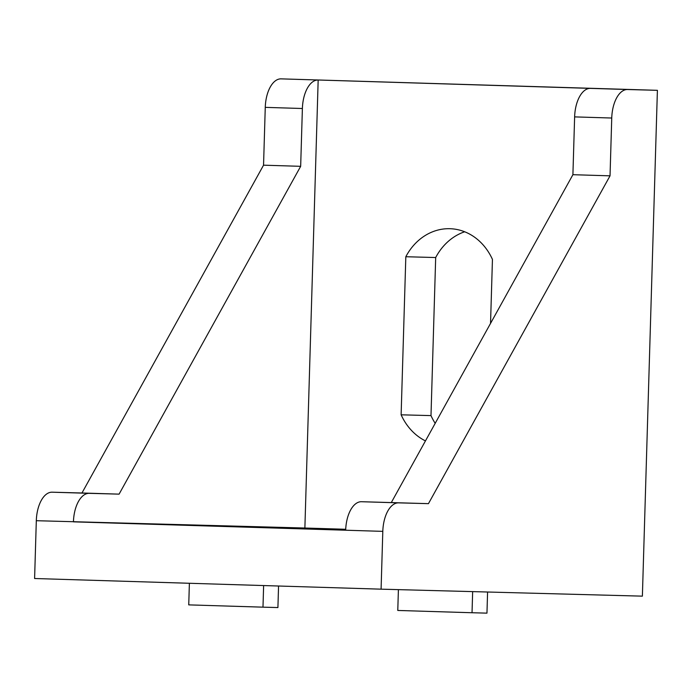 <?xml version="1.0" encoding="UTF-8"?>
<svg xmlns="http://www.w3.org/2000/svg" width="692" height="692" viewBox="0 0 692 692"><rect width="100%" height="100%" fill="white"/><g stroke="black" fill="none" stroke-linecap="round" stroke-linejoin="round"><path stroke-width="1.04" d="M345.706 529.51L256.057 527.096L345.689 529.847M278.556 586.02L277.916 607.559L262.986 607.161L188.743 604.877L189.383 583.278M398.402 589.636L397.779 610.456L472.031 612.74L472.653 591.617M425.459 440.908A58.284 49.91 91.5 0 1 401.126 414.811L405.823 256.732L435.683 257.536A58.284 49.91 91.5 0 1 464.687 231.777M435.19 423.331A58.284 49.91 91.5 0 1 430.995 415.607L401.126 414.811M430.995 415.607L435.683 257.536M405.823 256.732A58.284 49.91 91.5 0 1 449.826 228.706A58.284 49.91 91.5 0 1 492.444 259.405L490.542 323.398M263.548 165.18L81.967 492.998L52.108 492.194A28.917 14.939 91.8 0 0 36.313 520.704L34.6 578.512L381.084 589.169L642.384 596.149L657.4 90.323L281.047 78.862A28.917 14.939 91.8 0 0 265.261 107.364L263.548 165.18L300.665 166.322L302.387 108.506A28.917 14.939 -88.2 0 1 318.173 80.004L304.878 528.022L345.715 529.276M81.967 492.998L119.093 494.14L300.665 166.322M281.047 78.862L590.414 88.377A28.917 14.939 91.8 0 0 574.628 116.887L572.907 174.695L610.033 175.837L428.452 503.655L361.466 501.717A28.917 14.939 91.8 0 0 345.68 530.219L73.439 521.846A28.917 14.939 -88.2 0 1 89.225 493.335L119.093 494.14M428.452 503.655L398.592 502.859A28.917 14.939 91.8 0 0 382.806 531.361L381.084 589.169M657.4 90.323L627.54 89.519A28.917 14.939 91.8 0 0 611.745 118.029L610.033 175.837M572.907 174.695L391.335 502.513M263.626 585.562L262.986 607.161M487.583 592.015L486.96 613.138L472.031 612.74M36.313 520.704L304.878 528.022M265.261 107.364L302.387 108.506M52.108 492.194L89.225 493.335M361.466 501.717L398.592 502.859M345.68 530.219L382.806 531.361M590.414 88.377L627.54 89.519M574.628 116.887L611.745 118.029"/></g></svg>
